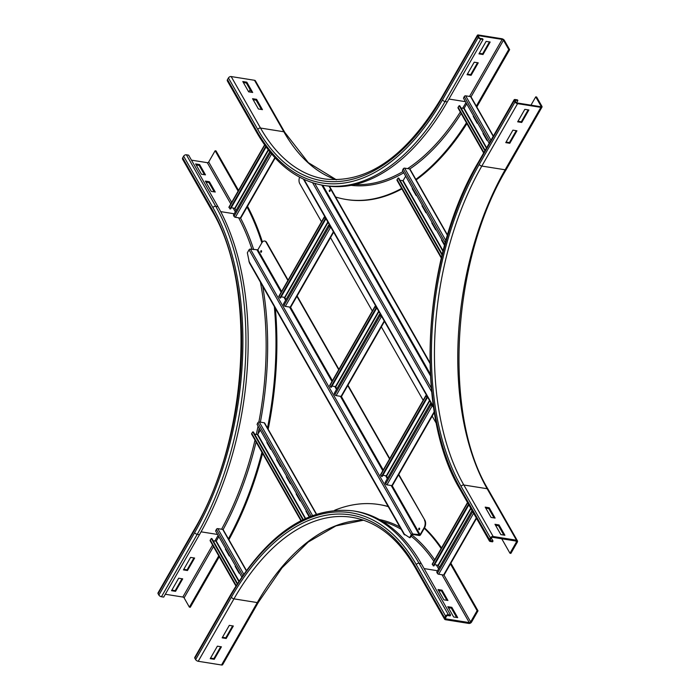<?xml version="1.0" encoding="UTF-8"?>
<svg xmlns="http://www.w3.org/2000/svg" width="700" height="700" viewBox="0 0 700 700"><rect width="100%" height="100%" fill="white"/><g stroke="black" fill="none" stroke-linecap="round" stroke-linejoin="round"><path stroke-width="1.05" d="M258.422 108.99L252.56 98.7L256.594 99.339L262.456 109.638L258.422 108.99M261.415 109.471L256.121 100.17L253.129 99.697M256.594 99.339L256.121 100.17M248.649 91.831L242.786 81.532L246.82 82.18L252.682 92.479L248.649 91.831M251.641 92.312L246.339 83.011L243.355 82.539M246.82 82.18L246.339 83.011M471.091 75.32L467.058 74.681L474.206 62.195L478.24 62.834L471.091 75.32L470.698 74.638L477.523 62.72M467.381 74.104L470.698 74.638M248.85 91.866L250.119 89.644M254.502 80.281A2.179 1.496 -29.7 0 1 255.439 80.876L284.769 132.352A2.179 1.496 150.3 0 0 283.832 131.766L254.502 80.281L231.184 76.562A2.179 1.496 -29.7 0 0 228.436 77.945L227.483 79.608A2.179 1.496 -29.7 0 0 227.386 80.973L256.716 132.457C274.374 163.048 296.66 180.696 323.575 185.404L325.815 185.763A235.069 129.535 99.1 0 0 447.309 101.902L483.061 39.48L482.668 38.789L480.427 38.43A1.085 0.516 -150.2 0 1 479.141 37.599L478.354 36.234A1.085 0.516 -150.2 0 1 478.31 35.831A1.085 0.516 -150.2 0 1 478.861 35.683L502.18 39.41A1.085 0.516 -150.2 0 1 503.466 40.232L508.742 49.499L476.166 106.4M483.009 54.512L478.966 53.874L486.124 41.387L490.157 42.026L483.009 54.512L482.615 53.83L489.44 41.913M479.299 53.296L482.615 53.83M466.926 123.62A245.411 135.231 99.1 0 1 416.141 179.926M401.905 188.895A245.411 135.231 99.1 0 1 347.06 199.623L346.159 199.474A245.411 135.231 99.1 0 1 335.58 196.989M466.454 122.797A245.411 135.231 99.1 0 1 415.826 179.366M401.634 188.414A245.411 135.231 99.1 0 1 346.159 199.474M476.805 106.986L509.644 49.648L504.367 40.381A2.179 1.032 29.8 0 0 501.786 38.719L478.468 35A2.179 1.032 29.8 0 0 477.365 35.289A2.179 1.032 29.8 0 0 477.461 36.085L478.24 37.459A2.179 1.032 29.8 0 0 480.821 39.121L483.061 39.48M509.644 49.648L508.742 49.499M183.444 569.887L190.593 557.41L194.626 558.049L187.477 570.535L183.444 569.887M183.768 569.319L187.084 569.852L193.909 557.935M187.084 569.852L187.477 570.535M171.526 590.695L178.675 578.218L182.709 578.856L175.56 591.343L171.526 590.695M171.85 590.126L175.166 590.651L181.991 578.742M175.166 590.651L175.56 591.343M215.268 192.036L211.234 191.389L205.371 181.09L209.405 181.737L215.268 192.036M214.226 191.87L208.924 182.569L205.94 182.096M208.924 182.569L209.405 181.737M218.75 555.861L189.385 607.136L184.109 597.87A1.085 0.516 29.8 0 0 182.822 597.039L165.34 594.256M219.24 556.719L190.286 607.285L189.385 607.136M158.095 593.722A2.179 1.032 -150.2 0 1 158.008 592.926L193.751 530.504A2.179 1.032 29.8 0 0 193.847 531.3L158.095 593.722L158.883 595.096A2.179 1.032 -150.2 0 0 161.455 596.75L163.695 597.109L199.447 534.686A235.069 129.535 99.1 0 0 217.945 206.64L188.624 155.155L186.384 154.796L215.705 206.281A235.069 129.535 99.1 0 1 197.207 534.336L161.455 596.75M205.494 174.869L201.46 174.23L195.597 163.931L199.631 164.579L205.494 174.869M204.452 174.702L199.15 165.41L196.166 164.929M199.15 165.41L199.631 164.579M247.502 206.29A245.411 135.231 99.1 0 1 262.43 242.034M275.363 308.429A245.411 135.231 99.1 0 1 268.179 429.231M262.588 453.39A245.411 135.231 99.1 0 1 228.909 539.726M246.855 206.605A245.411 135.231 99.1 0 1 261.844 242.856M274.312 306.582A245.411 135.231 99.1 0 1 267.409 428.418M261.949 452.27A245.411 135.231 99.1 0 1 228.261 539.122M193.751 530.504C248.553 438.918 257.154 285.136 211.907 210.691L182.586 159.206A2.179 1.496 -29.7 0 1 182.683 157.841L183.636 156.179A2.179 1.496 -29.7 0 1 186.384 154.796M191.468 160.151L207.314 162.68A1.085 0.752 150.3 0 0 208.688 161.989L215.127 150.754L238.114 191.109M238.516 190.4L216.02 150.903L215.127 150.754M505.767 142.634L512.916 130.148L516.95 130.795L509.801 143.281L505.767 142.634M506.091 142.065L509.407 142.59L516.233 130.681M509.801 143.281L509.407 142.59M517.676 121.826L524.834 109.349L528.867 109.987L521.719 122.474L517.676 121.826M518.009 121.258L521.325 121.782L528.15 109.874M521.719 122.474L521.325 121.782M489.239 507.78L495.11 518.07L491.076 517.431L485.205 507.133L489.239 507.78L488.766 508.611L485.774 508.13M494.06 517.904L488.766 508.611M515.113 100.756A1.085 0.516 -150.2 0 1 515.06 100.362A1.085 0.516 -150.2 0 1 515.62 100.214L517.86 100.572L517.466 99.881L515.226 99.522A2.179 1.032 29.8 0 0 514.115 99.82A2.179 1.032 29.8 0 0 514.211 100.616L514.999 101.99A2.179 1.032 29.8 0 0 517.571 103.644L540.89 107.362A2.179 1.032 29.8 0 0 541.992 107.074A2.179 1.032 29.8 0 0 541.905 106.277L536.62 97.011L535.727 96.871L541.004 106.138A1.085 0.516 -150.2 0 1 541.048 106.531A1.085 0.516 -150.2 0 1 540.496 106.68L517.178 102.961A1.085 0.516 -150.2 0 1 515.891 102.13L515.113 100.756M530.976 105.157L535.727 96.871M516.609 102.76L517.86 100.572M499.021 524.939L504.884 535.238L500.85 534.59L494.979 524.291L499.021 524.939L498.54 525.77L495.548 525.298M503.834 535.071L498.54 525.77M491.312 538.011A1.085 0.752 -29.7 0 1 492.686 537.32L516.005 541.039A1.085 0.752 -29.7 0 1 516.425 542.01L509.985 553.254L510.886 553.394L517.317 542.159A2.179 1.496 150.3 0 0 517.414 540.794A2.179 1.496 150.3 0 0 516.477 540.207L493.159 536.489A2.179 1.496 150.3 0 0 490.411 537.863L489.457 539.525A2.179 1.496 150.3 0 0 489.361 540.89A2.179 1.496 150.3 0 0 490.298 541.476L492.546 541.835L493.019 541.004L490.779 540.645A1.085 0.752 -29.7 0 1 490.359 539.674L491.312 538.011L493.019 541.004M509.985 553.254L501.734 538.764M443.879 599.83L438.016 589.531L442.05 590.179L447.921 600.469L443.879 599.83M446.871 600.303L441.578 591.01L438.585 590.529M441.578 591.01L442.05 590.179M453.661 616.989L447.79 606.69L451.832 607.337L457.695 617.636L453.661 616.989M456.645 617.461L451.351 608.169L448.359 607.688M451.351 608.169L451.832 607.337M229.303 625.363L233.336 626.01L226.188 638.496L222.154 637.849L229.303 625.363M222.477 637.28L225.794 637.805L232.619 625.896M226.188 638.496L225.794 637.805M446.504 616.245A1.085 0.752 -29.7 0 1 447.877 615.554L450.117 615.913L450.599 615.081L448.359 614.722A2.179 1.496 150.3 0 0 445.611 616.096L444.658 617.767A2.179 1.496 150.3 0 0 444.561 619.124A2.179 1.496 150.3 0 0 445.498 619.719L468.816 623.438A2.179 1.496 150.3 0 0 471.564 622.055L477.995 610.82L477.102 610.68L470.662 621.915A1.085 0.752 -29.7 0 1 469.289 622.606L445.97 618.879A1.085 0.752 -29.7 0 1 445.55 617.907L446.504 616.245M450.214 563.483L477.102 610.68M450.861 563.185L477.995 610.82M363.571 520.196L335.921 525.901L308.262 542.019L281.977 567.884L258.387 602.289L222.635 664.711A2.179 1.032 -150.2 0 1 221.532 665L198.214 661.281A2.179 1.032 -150.2 0 1 195.633 659.619L194.854 658.245L230.606 595.822A232.899 128.336 99.1 0 1 416.281 564.62A2.179 1.496 -29.7 0 1 419.029 563.238A235.069 129.535 99.1 0 0 353.106 510.877L355.346 511.236A235.069 129.535 99.1 0 1 421.269 563.596L450.599 615.081M217.385 646.17L221.419 646.817L214.27 659.304L210.236 658.656L217.385 646.17M210.56 658.087L213.876 658.613L220.701 646.704M214.27 659.304L213.876 658.613M334.618 510.282A245.411 135.231 99.1 0 1 378.945 504.525L379.846 504.674A245.411 135.231 99.1 0 1 388.185 506.494M424.533 527.835A245.411 135.231 99.1 0 1 441.516 547.916M378.945 504.525A245.411 135.231 99.1 0 1 388.255 506.634M424.27 528.29A245.411 135.231 99.1 0 1 441.158 548.546M194.854 658.245A2.179 1.032 -150.2 0 1 194.758 657.449L230.51 595.035A2.179 1.032 -150.2 0 0 230.606 595.822M467.512 502.53L432.259 564.077A1.085 0.516 29.8 0 0 432.346 564.532L433.877 565.941L468.851 504.875M439.442 567.35L438.043 565.241L434.595 564.69M433.23 565.871L468.51 504.28M472.028 510.457L436.756 572.049L437.36 573.344A1.085 0.516 29.8 0 0 438.681 574.236L443.616 575.015A1.085 0.516 29.8 0 0 444.168 574.875L476.534 518.359M264.591 144.874L228.935 207.13A1.085 0.516 29.8 0 0 229.023 207.585L230.554 208.985L266.088 146.947M236.119 210.394L234.719 208.285L231.271 207.734M229.906 208.924L265.703 146.423M269.745 151.69L233.432 215.101L234.036 216.396A1.085 0.516 29.8 0 0 235.358 217.28L240.293 218.067A1.085 0.516 29.8 0 0 240.844 217.919L275.179 157.964M483.648 133.621L483.026 133.525L483.306 133.026M487.218 139.895L486.938 140.385L483.026 133.525M473.874 116.462L473.252 116.366L473.532 115.867M477.444 122.727L477.164 123.226L473.252 116.366M493.36 136.062L471.065 96.906A1.085 0.752 150.3 0 0 470.593 96.618L465.657 95.83A1.085 0.752 150.3 0 0 464.249 96.582L463.479 98.201L489.186 143.351M461.073 108.045L464.144 108.308L466.69 103.854M485.179 150.36L459.83 105.858L459.183 105.7L458.133 107.275A1.085 0.752 150.3 0 0 458.036 108.019L483.665 153.002M459.183 105.7L484.899 150.841M235.786 566.414L235.165 566.317L235.445 565.819M239.356 572.679L239.076 573.178L235.165 566.317M226.013 549.255L225.391 549.159L225.671 548.66M229.582 555.52L229.294 556.019L225.391 549.159M246.4 570.439L223.195 529.699A1.085 0.752 150.3 0 0 222.731 529.41L217.796 528.622A1.085 0.752 150.3 0 0 216.388 529.375L215.617 530.994L241.797 576.957M213.211 540.829L216.282 541.091L218.829 536.646M237.501 583.476L211.969 538.641L211.321 538.484L210.271 540.059A1.085 0.752 150.3 0 0 210.175 540.811L235.909 585.988M211.321 538.484L237.204 583.931M422.634 205.931L422.012 205.835L422.293 205.336M426.204 212.205L425.915 212.695L422.012 205.835M432.408 223.099L431.786 222.994L432.066 222.495M435.977 229.364L435.697 229.862L431.786 222.994M442.181 240.257L441.56 240.152L441.84 239.662M444.561 245.438L441.56 240.152M412.86 188.773L412.23 188.676L412.519 188.178M416.43 195.037L416.141 195.536L412.23 188.676M447.545 235.051L410.043 169.216A1.085 0.752 150.3 0 0 409.579 168.928L404.644 168.14A1.085 0.752 150.3 0 0 403.235 168.893L402.456 170.511L444.754 244.764M400.059 180.355L403.13 180.617L405.676 176.164M442.234 254.389L398.808 178.168L398.169 178.01L397.119 179.585A1.085 0.752 150.3 0 0 397.023 180.329L441.324 258.108M398.169 178.01L442.067 255.071M277.252 459.786L276.631 459.681L276.911 459.183M280.822 466.051L280.543 466.55L276.631 459.681M287.026 476.945L286.405 476.849L286.685 476.35M290.596 483.21L290.316 483.709L286.405 476.849M296.8 494.104L296.179 494.008L296.467 493.509M300.37 500.369L300.09 500.867L296.179 494.008M267.479 442.619L266.858 442.523L267.137 442.024M271.049 448.892L270.76 449.383L266.858 442.523M306.582 511.262L305.953 511.166L306.241 510.668M309.146 516.766L305.953 511.166M316.488 514.045L264.661 423.071A1.085 0.752 150.3 0 0 264.197 422.774L259.262 421.986A1.085 0.752 150.3 0 0 257.854 422.748L257.075 424.366L309.601 516.574M254.678 434.201L257.749 434.464L260.295 430.01M303.24 519.452L253.426 432.014L252.787 431.856L251.737 433.431A1.085 0.752 150.3 0 0 251.641 434.175L300.895 520.642M252.787 431.856L302.803 519.663M426.711 395.544L426.37 395.483A1.085 0.516 29.8 0 0 425.819 395.631L380.537 474.696A1.085 0.516 29.8 0 0 380.616 475.151L382.156 476.56L427.438 397.486L426.545 396.148L427 396.051M425.819 395.631A1.085 0.516 29.8 0 0 425.898 396.086L427.438 397.486M387.721 477.969L386.312 475.851L382.865 475.309M381.509 476.49L426.79 397.425M432.285 405.326L430.308 403.602L385.026 482.668L385.639 483.963A1.085 0.516 29.8 0 0 386.951 484.846L391.886 485.634A1.085 0.516 29.8 0 0 392.438 485.494L434.359 412.291M430.308 403.602L430.92 404.898A1.085 0.516 29.8 0 0 432.233 405.781L432.574 405.834M375.874 306.303L375.541 306.25A1.085 0.516 29.8 0 0 374.981 306.39L329.7 385.464A1.085 0.516 29.8 0 0 329.787 385.919L331.319 387.319L376.6 308.254L375.716 306.915L376.171 306.819M374.981 306.39A1.085 0.516 29.8 0 0 375.069 306.845L376.6 308.254M336.884 388.727L335.484 386.619L332.036 386.067M330.671 387.257L375.961 308.184M381.447 316.085L379.479 314.361L334.197 393.435L334.801 394.73A1.085 0.516 29.8 0 0 336.123 395.614L341.058 396.401A1.085 0.516 29.8 0 0 341.609 396.252L384.475 321.396M379.479 314.361L380.082 315.656A1.085 0.516 29.8 0 0 381.404 316.549L381.745 316.601M325.045 217.061L324.704 217.009A1.085 0.516 29.8 0 0 324.152 217.157L278.871 296.223A1.085 0.516 29.8 0 0 278.95 296.678L280.49 298.078L325.771 219.013L324.879 217.674L325.342 217.577M324.152 217.157A1.085 0.516 29.8 0 0 324.24 217.612L325.771 219.013M286.055 299.486L284.646 297.377L281.207 296.826M279.842 298.016L325.124 218.951M330.619 226.844L328.641 225.129L283.36 304.194L283.973 305.489A1.085 0.516 29.8 0 0 285.294 306.373L290.22 307.16A1.085 0.516 29.8 0 0 290.78 307.011L333.646 232.164M328.641 225.129L329.254 226.424A1.085 0.516 29.8 0 0 330.575 227.307L330.916 227.36M330.05 190.085A0.814 0.446 -80.9 0 0 329.822 191.476M330.067 190.12A0.814 0.446 99.1 0 1 329.359 191.362A0.814 0.446 99.1 0 1 330.067 190.12M321.493 221.795L299.714 183.558A5.442 3.001 99.1 0 1 299.582 177.196M436.441 423.596L432.171 416.106M423.159 400.277L381.342 326.865M372.33 311.036L330.514 237.632M329.026 186.2L429.914 363.326M429.905 362.582L329.464 186.244M419.283 529.62A0.814 0.446 -80.9 0 0 419.3 529.655A0.814 0.446 -80.9 0 1 419.527 528.264M418.828 529.55A0.814 0.446 99.1 0 1 419.545 528.299A0.814 0.446 99.1 0 1 418.828 529.55M261.502 250.836A0.814 0.446 99.1 0 1 260.785 252.088A0.814 0.446 99.1 0 1 261.502 250.836A0.814 0.446 -80.9 0 0 261.257 252.193M424.471 520.249A5.442 3.001 99.1 0 1 424.043 527.844L420.105 534.712L412.694 533.977A1.085 0.752 150.3 0 0 411.32 534.669L409.614 537.653L410.06 537.722L412.457 534.398L419.186 535.474A1.085 0.752 150.3 0 0 420.56 534.782L424.489 527.914A5.442 3.001 -80.9 0 0 424.918 520.319L398.571 474.784M404.197 534.616L249.41 262.859L247.345 252.779L249.051 249.795A1.085 0.752 -29.7 0 1 250.425 249.104L257.836 249.83L261.774 242.97A5.442 3.001 99.1 0 1 264.582 241.027A5.442 3.001 99.1 0 1 266.114 242.235L287.892 280.473M296.905 296.31L338.721 369.714M347.743 385.543L389.55 458.946M266.114 242.235L266.56 242.305A5.442 3.001 -80.9 0 0 265.037 241.098A5.442 3.001 -80.9 0 0 264.81 241.08M404.197 534.082L409.614 537.653M266.56 242.305L288.094 280.114M297.115 295.951L338.922 369.355M347.944 385.184L389.76 458.596M398.773 474.425L424.918 520.319M336.359 179.804A228.541 125.93 99.1 0 1 283.832 131.766L260.514 128.048L231.184 76.562M477.461 36.085L441.709 98.507A2.179 1.032 29.8 0 1 441.613 97.711C406.114 156.756 367.106 183.838 324.608 178.955A228.541 125.93 99.1 0 1 260.514 128.048A2.179 1.496 150.3 0 0 257.766 129.43L228.436 77.945M478.24 37.459L442.496 99.881A232.899 128.336 99.1 0 1 256.812 131.093L227.483 79.608M256.812 131.093A2.179 1.496 150.3 0 0 256.716 132.457M441.709 98.507A230.72 127.129 99.1 0 1 257.766 129.43M442.496 99.881A2.179 1.032 29.8 0 0 445.069 101.544A235.069 129.535 99.1 0 1 323.575 185.404M480.821 39.121L445.069 101.544L447.309 101.902M465.981 102.611A229.635 126.534 99.1 0 1 462.613 108.29M460.311 112.009A229.635 126.534 99.1 0 1 407.619 168.612M403.016 171.491A229.635 126.534 99.1 0 1 355.04 184.52M465.448 101.675L448.945 99.041M461.169 113.514A230.72 127.129 99.1 0 1 409.789 168.989M403.76 172.795A230.72 127.129 99.1 0 1 351.164 185.343M478.45 36.4L478.861 35.683M469.516 96.442L502.18 39.41M471.03 96.871L503.466 40.232M201.066 531.825L217.586 534.468M218.12 535.404L214.856 541.091M212.59 545.055L182.822 597.039M213.474 546.595L184.109 597.87M183.636 156.179L212.957 207.664A232.899 128.336 99.1 0 1 194.626 532.674L158.883 595.096M194.626 532.674A2.179 1.032 29.8 0 0 197.207 534.336L199.447 534.686M211.907 210.691A2.179 1.496 -29.7 0 1 212.004 209.326A230.72 127.129 99.1 0 1 193.847 531.3M212.957 207.664A2.179 1.496 -29.7 0 1 215.705 206.281L217.945 206.64M238.656 217.805A229.635 126.534 99.1 0 1 252.009 249.358M260.409 282.179A229.635 126.534 99.1 0 1 258.869 421.995M258.064 426.099A229.635 126.534 99.1 0 1 256.296 434.455M255.01 440.081A229.635 126.534 99.1 0 1 221.585 529.226M234.185 213.771L220.675 211.619M240.537 218.076A230.72 127.129 99.1 0 1 253.715 249.629M262.692 286.195A230.72 127.129 99.1 0 1 260.374 422.161M259.201 428.094A230.72 127.129 99.1 0 1 257.906 434.184M256.095 441.998A230.72 127.129 99.1 0 1 223.116 529.594M182.683 157.841L212.004 209.326M235.305 211.82L233.144 208.031M230.79 203.893L207.314 162.68M231.674 202.344L208.688 161.989M515.209 100.922L515.62 100.214M540.689 106.689L541.004 106.138M541.992 107.074L506.249 169.496A2.179 1.032 -150.2 0 1 505.137 169.785L540.89 107.362M506.249 169.496C451.448 261.082 442.846 414.864 488.093 489.309A2.179 1.496 150.3 0 0 487.156 488.722A228.541 125.93 99.1 0 1 505.137 169.785L481.819 166.066L517.571 103.644M516.477 540.207L487.156 488.722L463.838 485.004A228.541 125.93 99.1 0 1 481.819 166.066A2.179 1.032 -150.2 0 1 479.246 164.404L514.999 101.99M489.457 539.525L460.136 488.049A232.899 128.336 99.1 0 1 478.468 163.039L514.211 100.616M478.468 163.039A2.179 1.032 -150.2 0 1 478.371 162.242L514.115 99.82M493.159 536.489L463.838 485.004A2.179 1.496 150.3 0 0 461.09 486.377A230.72 127.129 99.1 0 1 479.246 164.404M460.136 488.049A2.179 1.496 150.3 0 0 460.04 489.405L489.361 540.89M490.298 539.796L490.779 540.645M490.411 537.863L461.09 486.377M515.856 541.012L516.425 542.01M445.489 618.039L445.97 618.879M424.121 568.593L437.509 570.727M442.041 574.77L469.289 622.606M443.949 575.015L470.662 621.915M444.561 619.124L415.231 567.648A2.179 1.496 -29.7 0 1 415.328 566.282L444.658 617.767M416.281 564.62L445.611 616.096M421.269 563.596L419.029 563.238L448.359 614.722M258.387 602.289A2.179 1.032 -150.2 0 1 257.276 602.577A228.541 125.93 99.1 0 1 363.51 520.179M221.532 665L257.276 602.577L233.957 598.859A228.541 125.93 99.1 0 1 352.074 517.326C377.151 521.57 398.204 538.344 415.231 567.648M198.214 661.281L233.957 598.859A2.179 1.032 -150.2 0 1 231.385 597.196A230.72 127.129 99.1 0 1 415.328 566.282M382.734 521.5A229.635 126.534 99.1 0 1 401.179 529.322M410.996 536.086A229.635 126.534 99.1 0 1 433.86 561.286M436.257 564.952A229.635 126.534 99.1 0 1 438.62 568.794M379.304 519.514A230.72 127.129 99.1 0 1 399.875 527.021M411.723 534.826A230.72 127.129 99.1 0 1 434.7 559.816M195.633 659.619L231.385 597.196M467.679 502.827L432.346 564.532M438.043 565.241L470.724 508.165M438.366 565.442L470.942 508.55M476.298 517.947L443.616 575.015M473.611 513.24L438.681 574.236M472.701 511.639L437.36 573.344M264.775 145.145L229.023 207.585M234.719 208.285L268.223 149.774M235.043 208.495L268.476 150.106M274.89 157.657L240.293 218.067M271.618 153.956L235.358 217.28M270.533 152.67L234.036 216.396M490.044 141.864L464.249 96.582M490.963 140.254L465.657 95.83M493.211 136.325L470.593 96.618M464.144 108.308L486.64 147.796M463.802 108.474L486.421 148.181M483.919 152.548L458.133 107.275M242.725 575.61L216.388 529.375M243.731 574.157L217.796 528.622M246.234 570.666L222.731 529.41M216.282 541.091L239.05 581.07M215.941 541.266L238.814 581.429M236.18 585.559L210.271 540.059M445.305 242.76L403.235 168.893M445.918 240.599L404.644 168.14M447.44 235.401L409.579 168.928M403.13 180.617L443.126 250.845M402.78 180.784L442.995 251.379M441.481 257.469L397.119 179.585M310.984 516.023L257.854 422.748M312.498 515.436L259.262 421.986M316.234 514.133L264.197 422.774M257.749 434.464L305.533 518.35M257.399 434.639L305.183 518.516M301.289 520.433L251.737 433.431M426.37 395.483L426.562 396.174L425.898 396.086L380.616 475.151M386.312 475.851L429.502 400.444M386.636 476.061L429.721 400.829M434.254 411.652L391.886 485.634M431.944 405.265L432.233 405.781L386.951 484.846M430.92 404.898L385.639 483.963M375.716 306.915L375.069 306.845L329.787 385.919M375.734 306.941L375.541 306.25M335.484 386.619L378.674 311.203M335.808 386.829L378.892 311.588M384.239 320.985L341.058 396.401M381.106 316.033L381.404 316.549L336.123 395.614M380.082 315.656L334.801 394.73M324.879 217.674L324.24 217.612L278.95 296.678M324.896 217.7L324.704 217.009M284.646 297.377L327.836 221.97M284.97 297.588L328.064 222.355M333.41 231.752L290.22 307.16M330.277 226.791L330.575 227.307L285.294 306.373M329.254 226.424L283.973 305.489M430.395 375.725L321.816 185.097M431.287 388.027L314.746 183.426M431.646 391.755L312.611 182.77M430.308 374.019L322.796 185.273M433.484 406.665L304.045 179.428M424.043 527.844L424.489 527.914M257.836 249.83L281.575 291.498M290.5 307.169L332.404 380.739M341.329 396.41L383.241 469.98M392.158 485.642L420.105 534.712M248.876 261.17L404.819 534.949M257.154 250.18L281.129 292.276M283.981 297.273L285.652 300.204M289.546 307.055L331.966 381.509M334.81 386.514L336.481 389.445M340.384 396.296L382.795 470.75M385.639 475.746L387.31 478.677M391.213 485.529L419.422 535.054M250.425 249.104L412.694 533.977M249.051 249.795L411.32 534.669M284.769 132.352L308.297 162.627L336.429 179.804M441.613 97.711L477.365 35.289M478.371 162.242C422.371 256.086 413.481 412.484 460.04 489.405M488.093 489.309L517.414 540.794M353.106 510.877C307.659 506.048 266.796 534.1 230.51 595.035M303.45 179.148L433.632 407.697M265.037 241.098L264.582 241.027"/></g></svg>
